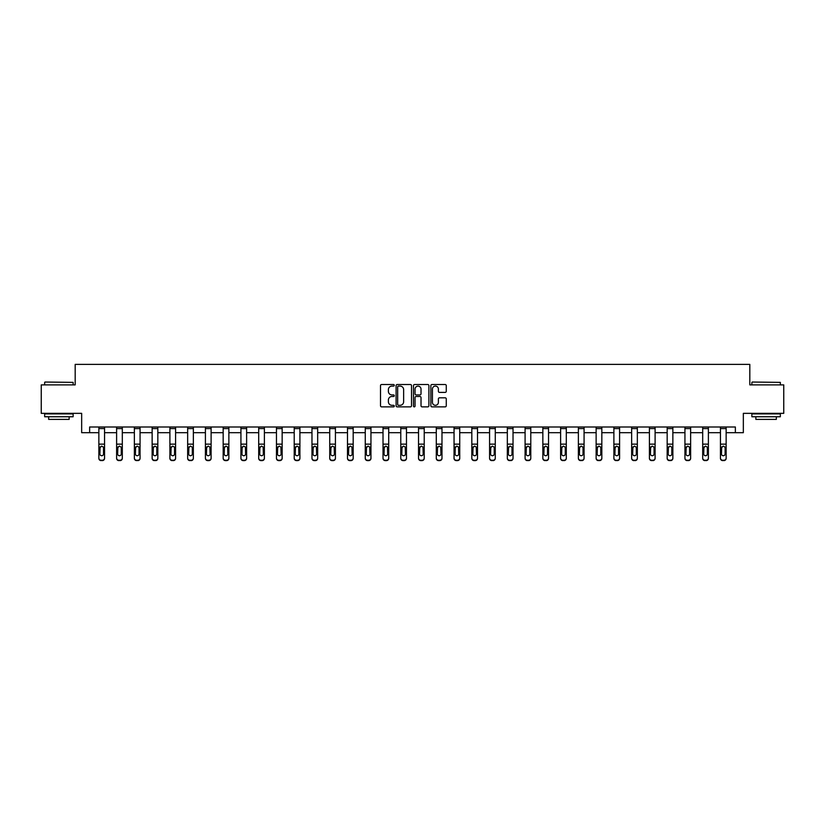 <?xml version="1.0" encoding="UTF-8"?>
<svg xmlns="http://www.w3.org/2000/svg" width="825" height="825" viewBox="0 0 825 825"><rect width="100%" height="100%" fill="white"/><g stroke="black" fill="none" stroke-linecap="round" stroke-linejoin="round"><path stroke-width="1.24" d="M394.288 385.306A0.784 0.784 0 0 0 393.504 384.522L381.635 384.522A1.114 1.114 0 0 0 380.511 385.636L380.511 405.756A1.114 1.114 0 0 0 381.635 406.869L393.504 406.869A0.784 0.784 0 0 0 394.288 406.086A0.784 0.784 0 0 0 393.504 405.302L391.968 405.302A3.578 3.578 0 0 1 388.389 401.734L388.389 400.053A3.578 3.578 0 0 1 391.968 396.474L393.504 396.474A0.784 0.784 0 0 0 394.288 395.701A0.784 0.784 0 0 0 393.504 394.917L391.968 394.917A3.578 3.578 0 0 1 388.389 391.339L388.389 389.658A3.578 3.578 0 0 1 391.968 386.09L393.504 386.09A0.784 0.784 0 0 0 394.288 385.306M445.16 392.401A1.114 1.114 0 0 0 446.273 391.287L446.273 385.636A1.114 1.114 0 0 0 445.16 384.522L431.97 384.522A1.114 1.114 0 0 0 430.856 385.636L430.856 405.756A1.114 1.114 0 0 0 431.97 406.869L445.16 406.869A1.114 1.114 0 0 0 446.273 405.756L446.273 398.939A1.114 1.114 0 0 0 445.16 397.815L439.519 397.815A1.114 1.114 0 0 0 438.395 398.939L438.395 402.322A2.991 2.991 0 0 1 435.404 405.302A2.991 2.991 0 0 1 432.424 402.322L432.424 389.08A2.991 2.991 0 0 1 435.404 386.09A2.991 2.991 0 0 1 438.395 389.08L438.395 391.287A1.114 1.114 0 0 0 439.519 392.401L445.16 392.401M89.636 432.692L89.636 426.999L735.364 426.999L735.364 432.692L743.335 432.692L743.335 413.346L783.75 413.346L783.75 384.883L749.822 384.883L749.822 364.392L75.178 364.392L75.178 384.883L41.25 384.883L41.25 413.346L81.665 413.346L81.665 432.692L98.856 432.692M411.52 385.636A1.114 1.114 0 0 0 410.407 384.522L397.217 384.522A1.114 1.114 0 0 0 396.103 385.636L396.103 405.756A1.114 1.114 0 0 0 397.217 406.869L410.407 406.869A1.114 1.114 0 0 0 411.52 405.756L411.52 385.636M414.593 384.522L427.783 384.522A1.114 1.114 0 0 1 428.897 385.636L428.897 405.756A1.114 1.114 0 0 1 427.783 406.869L422.142 406.869A1.114 1.114 0 0 1 421.018 405.756L421.018 397.598A1.114 1.114 0 0 0 419.904 396.474L416.161 396.474A1.114 1.114 0 0 0 415.047 397.598L415.047 406.086A0.784 0.784 0 0 1 414.263 406.869A0.784 0.784 0 0 1 413.48 406.086L413.48 385.636A1.114 1.114 0 0 1 414.593 384.522M104.548 432.692L116.614 432.692M122.306 432.692L134.372 432.692M140.064 432.692L152.14 432.692M157.833 432.692L169.898 432.692M175.591 432.692L187.657 432.692M193.349 432.692L205.415 432.692M211.107 432.692L223.173 432.692M228.865 432.692L240.931 432.692M246.623 432.692L258.699 432.692M264.392 432.692L276.457 432.692M282.15 432.692L294.216 432.692M299.908 432.692L311.974 432.692M317.666 432.692L329.732 432.692M335.424 432.692L347.49 432.692M353.183 432.692L365.258 432.692M370.951 432.692L383.017 432.692M388.709 432.692L400.775 432.692M406.467 432.692L418.533 432.692M424.225 432.692L436.291 432.692M441.983 432.692L454.049 432.692M459.742 432.692L471.817 432.692M477.51 432.692L489.576 432.692M495.268 432.692L507.334 432.692M513.026 432.692L525.092 432.692M530.784 432.692L542.85 432.692M548.542 432.692L560.608 432.692M566.301 432.692L578.377 432.692M584.069 432.692L596.135 432.692M601.827 432.692L613.893 432.692M619.585 432.692L631.651 432.692M637.343 432.692L649.409 432.692M655.102 432.692L667.167 432.692M672.86 432.692L684.936 432.692M690.628 432.692L702.694 432.692M708.386 432.692L720.452 432.692M726.144 432.692L735.364 432.692M398.444 386.09A0.784 0.784 0 0 0 397.671 386.873L397.671 404.528A0.784 0.784 0 0 0 398.444 405.302L400.063 405.302A3.578 3.578 0 0 0 403.642 401.734L403.642 389.658A3.578 3.578 0 0 0 400.063 386.09L398.444 386.09M421.018 389.132A2.991 2.991 0 0 0 418.028 386.141A2.991 2.991 0 0 0 415.047 389.132L415.047 393.793A1.114 1.114 0 0 0 416.161 394.917L419.904 394.917A1.114 1.114 0 0 0 421.018 393.793L421.018 389.132M98.856 447.449L98.856 457.999A2.279 2.258 -0 0 0 101.135 460.257L102.269 460.257A2.279 2.258 -0 0 0 104.548 457.999L104.548 458.349A2.279 2.258 180 0 1 102.269 460.608L102.269 460.257M103.527 453.925L103.527 447.934L103.527 453.925A1.825 1.805 180 0 1 101.702 455.74A1.825 1.805 180 0 0 103.527 453.925M99.877 454.286L99.877 453.925A1.825 1.805 180 0 0 101.702 455.74M99.877 453.925L100.083 447.098L101.702 446.098L103.321 447.098L101.702 446.098L99.877 447.789M104.548 426.999L104.548 457.999M98.856 426.999L98.856 457.999M101.135 460.257L102.269 460.608M101.135 460.608A2.279 2.258 180 0 1 98.856 458.349M104.548 447.098L103.321 447.098L103.527 447.934M45.004 382.037L73.126 382.377L45.004 382.037M58.895 416.759L44.663 416.759L44.663 413.913L73.126 413.913L73.126 416.759L58.895 416.759M69.145 416.759L69.145 419.378L48.654 419.378L48.654 416.759M752.214 382.037L780.337 382.377L752.214 382.037M766.105 416.759L751.874 416.759L751.874 413.913L780.337 413.913L780.337 416.759L766.105 416.759M776.346 416.759L776.346 419.378L755.855 419.378L755.855 416.759M116.614 447.449L116.614 457.999A2.279 2.258 -0 0 0 118.893 460.257L120.027 460.257A2.279 2.258 -0 0 0 122.306 457.999L122.306 458.349A2.279 2.258 180 0 1 120.027 460.608L120.027 460.257M121.285 453.925L121.285 447.934L121.285 453.925A1.825 1.805 180 0 1 119.46 455.74A1.825 1.805 180 0 0 121.285 453.925M117.645 454.286L117.645 453.925A1.825 1.805 180 0 0 119.46 455.74M117.645 453.925L117.841 447.098L119.46 446.098L121.079 447.098L119.46 446.098L117.645 447.789M134.372 447.449L134.372 457.999A2.279 2.258 -0 0 0 136.651 460.257L137.796 460.257A2.279 2.258 -0 0 0 140.064 457.999L140.064 458.349A2.279 2.258 180 0 1 137.796 460.608L137.796 460.257M139.043 453.925L139.043 447.934L139.043 453.925A1.825 1.805 180 0 1 137.218 455.74A1.825 1.805 180 0 0 139.043 453.925M135.403 454.286L135.403 453.925A1.825 1.805 180 0 0 137.218 455.74M135.403 453.925L135.599 447.098L137.218 446.098L138.837 447.098L137.218 446.098L135.403 447.789M122.306 426.999L122.306 457.999M116.614 426.999L116.614 457.999M118.893 460.257L120.027 460.608M118.893 460.608A2.279 2.258 180 0 1 116.614 458.349M122.306 447.098L121.079 447.098L121.285 447.934M140.064 426.999L140.064 457.999M134.372 426.999L134.372 457.999M136.651 460.257L137.796 460.608M136.651 460.608A2.279 2.258 180 0 1 134.372 458.349M140.064 447.098L138.837 447.098L139.043 447.934M152.14 447.449L152.14 457.999A2.279 2.258 -0 0 0 154.409 460.257L155.554 460.257A2.279 2.258 -0 0 0 157.833 457.999L157.833 458.349A2.279 2.258 180 0 1 155.554 460.608L155.554 460.257M156.802 453.925L156.802 447.934L156.802 453.925A1.825 1.805 180 0 1 154.987 455.74A1.825 1.805 180 0 0 156.802 453.925M153.161 454.286L153.161 453.925A1.825 1.805 180 0 0 154.987 455.74M153.161 453.925L153.357 447.098L154.987 446.098L156.606 447.098L154.987 446.098L153.161 447.789M169.898 447.449L169.898 457.999A2.279 2.258 -0 0 0 172.167 460.257L173.312 460.257A2.279 2.258 -0 0 0 175.591 457.999L175.591 458.349A2.279 2.258 180 0 1 173.312 460.608L173.312 460.257M174.56 453.925L174.56 447.934L174.56 453.925A1.825 1.805 180 0 1 172.745 455.74A1.825 1.805 180 0 0 174.56 453.925M170.919 454.286L170.919 453.925A1.825 1.805 180 0 0 172.745 455.74M170.919 453.925L171.126 447.098L172.745 446.098L174.364 447.098L172.745 446.098L170.919 447.789M187.657 447.449L187.657 457.999A2.279 2.258 -0 0 0 189.936 460.257L191.07 460.257A2.279 2.258 -0 0 0 193.349 457.999L193.349 458.349A2.279 2.258 180 0 1 191.07 460.608L191.07 460.257M192.318 453.925L192.318 447.934L192.318 453.925A1.825 1.805 180 0 1 190.503 455.74A1.825 1.805 180 0 0 192.318 453.925M188.678 454.286L188.678 453.925A1.825 1.805 180 0 0 190.503 455.74M188.678 453.925L188.884 447.098L190.503 446.098L192.122 447.098L190.503 446.098L188.678 447.789M157.833 426.999L157.833 457.999M152.14 426.999L152.14 457.999M154.409 460.257L155.554 460.608M154.409 460.608A2.279 2.258 180 0 1 152.14 458.349M157.833 447.098L156.606 447.098L156.802 447.934M175.591 426.999L175.591 457.999M169.898 426.999L169.898 457.999M172.167 460.257L173.312 460.608M172.167 460.608A2.279 2.258 180 0 1 169.898 458.349M175.591 447.098L174.364 447.098L174.56 447.934M193.349 426.999L193.349 457.999M187.657 426.999L187.657 457.999M189.936 460.257L191.07 460.608M189.936 460.608A2.279 2.258 180 0 1 187.657 458.349M193.349 447.098L192.122 447.098L192.318 447.934M211.107 426.999L211.107 458.349A2.279 2.258 180 0 1 208.828 460.608L208.828 460.257A2.279 2.258 -0 0 0 211.107 457.999M207.694 460.257L207.694 460.608A2.279 2.258 180 0 1 205.415 458.349L205.415 457.999A2.279 2.258 -0 0 0 207.694 460.257L208.828 460.257M205.415 426.999L205.415 457.999M207.694 460.608L208.828 460.608M211.107 447.098L209.88 447.098L210.086 453.925A1.825 1.805 180 0 1 208.261 455.74A1.825 1.805 180 0 1 206.436 453.925L206.642 447.098L208.261 446.098L209.88 447.098L208.261 446.098L206.436 447.789M228.865 426.999L228.865 458.349A2.279 2.258 180 0 1 226.586 460.608L226.586 460.257A2.279 2.258 -0 0 0 228.865 457.999M225.452 460.257L225.452 460.608A2.279 2.258 180 0 1 223.173 458.349L223.173 457.999A2.279 2.258 -0 0 0 225.452 460.257L226.586 460.257M223.173 426.999L223.173 457.999M225.452 460.608L226.586 460.608M228.865 447.098L227.638 447.098L227.844 453.925A1.825 1.805 180 0 1 226.019 455.74A1.825 1.805 180 0 1 224.204 453.925L224.4 447.098L226.019 446.098L227.638 447.098L226.019 446.098L224.204 447.789M246.623 426.999L246.623 458.349A2.279 2.258 180 0 1 244.355 460.608L244.355 460.257A2.279 2.258 -0 0 0 246.623 457.999M243.21 460.257L243.21 460.608A2.279 2.258 180 0 1 240.931 458.349L240.931 457.999A2.279 2.258 -0 0 0 243.21 460.257L244.355 460.257M240.931 426.999L240.931 457.999M243.21 460.608L244.355 460.608M246.623 447.098L245.396 447.098L245.602 453.925A1.825 1.805 180 0 1 243.777 455.74A1.825 1.805 180 0 1 241.962 453.925L242.158 447.098L243.777 446.098L245.396 447.098L243.777 446.098L241.962 447.789M264.392 426.999L264.392 458.349A2.279 2.258 180 0 1 262.113 460.608L262.113 460.257A2.279 2.258 -0 0 0 264.392 457.999M260.968 460.257L260.968 460.608A2.279 2.258 180 0 1 258.699 458.349L258.699 457.999A2.279 2.258 -0 0 0 260.968 460.257L262.113 460.257M258.699 426.999L258.699 457.999M260.968 460.608L262.113 460.608M264.392 447.098L263.165 447.098L263.361 453.925A1.825 1.805 180 0 1 261.546 455.74A1.825 1.805 180 0 1 259.72 453.925L259.916 447.098L261.546 446.098L263.165 447.098L261.546 446.098L259.72 447.789M282.15 426.999L282.15 458.349A2.279 2.258 180 0 1 279.871 460.608L279.871 460.257A2.279 2.258 -0 0 0 282.15 457.999M278.737 460.257L278.737 460.608A2.279 2.258 180 0 1 276.457 458.349L276.457 457.999A2.279 2.258 -0 0 0 278.737 460.257L279.871 460.257M276.457 426.999L276.457 457.999M278.737 460.608L279.871 460.608M282.15 447.098L280.923 447.098L281.119 453.925A1.825 1.805 180 0 1 279.304 455.74A1.825 1.805 180 0 1 277.478 453.925L277.685 447.098L279.304 446.098L280.923 447.098L279.304 446.098L277.478 447.789M299.908 426.999L299.908 458.349A2.279 2.258 180 0 1 297.629 460.608L297.629 460.257A2.279 2.258 -0 0 0 299.908 457.999M296.495 460.257L296.495 460.608A2.279 2.258 180 0 1 294.216 458.349L294.216 457.999A2.279 2.258 -0 0 0 296.495 460.257L297.629 460.257M294.216 426.999L294.216 457.999M296.495 460.608L297.629 460.608M299.908 447.098L298.681 447.098L298.887 453.925A1.825 1.805 180 0 1 297.062 455.74A1.825 1.805 180 0 1 295.237 453.925L295.443 447.098L297.062 446.098L298.681 447.098L297.062 446.098L295.237 447.789M317.666 426.999L317.666 458.349A2.279 2.258 180 0 1 315.387 460.608L315.387 460.257A2.279 2.258 -0 0 0 317.666 457.999M314.253 460.257L314.253 460.608A2.279 2.258 180 0 1 311.974 458.349L311.974 457.999A2.279 2.258 -0 0 0 314.253 460.257L315.387 460.257M311.974 426.999L311.974 457.999M314.253 460.608L315.387 460.608M317.666 447.098L316.439 447.098L316.645 453.925A1.825 1.805 180 0 1 314.82 455.74A1.825 1.805 180 0 1 312.995 453.925L313.201 447.098L314.82 446.098L316.439 447.098L314.82 446.098L312.995 447.789M335.424 426.999L335.424 458.349A2.279 2.258 180 0 1 333.145 460.608L333.145 460.257A2.279 2.258 -0 0 0 335.424 457.999M332.011 460.257L332.011 460.608A2.279 2.258 180 0 1 329.732 458.349L329.732 457.999A2.279 2.258 -0 0 0 332.011 460.257L333.145 460.257M329.732 426.999L329.732 457.999M332.011 460.608L333.145 460.608M335.424 447.098L334.197 447.098L334.403 453.925A1.825 1.805 180 0 1 332.578 455.74A1.825 1.805 180 0 1 330.763 453.925L330.959 447.098L332.578 446.098L334.197 447.098L332.578 446.098L330.763 447.789M353.183 426.999L353.183 458.349A2.279 2.258 180 0 1 350.914 460.608L350.914 460.257A2.279 2.258 -0 0 0 353.183 457.999M349.769 460.257L349.769 460.608A2.279 2.258 180 0 1 347.49 458.349L347.49 457.999A2.279 2.258 -0 0 0 349.769 460.257L350.914 460.257M347.49 426.999L347.49 457.999M349.769 460.608L350.914 460.608M353.183 447.098L351.955 447.098L352.162 453.925A1.825 1.805 180 0 1 350.336 455.74A1.825 1.805 180 0 1 348.521 453.925L348.717 447.098L350.336 446.098L351.955 447.098L350.336 446.098L348.521 447.789M370.951 426.999L370.951 458.349A2.279 2.258 180 0 1 368.672 460.608L368.672 460.257A2.279 2.258 -0 0 0 370.951 457.999M367.527 460.257L367.527 460.608A2.279 2.258 180 0 1 365.258 458.349L365.258 457.999A2.279 2.258 -0 0 0 367.527 460.257L368.672 460.257M365.258 426.999L365.258 457.999M367.527 460.608L368.672 460.608M370.951 447.098L369.724 447.098L369.92 453.925A1.825 1.805 180 0 1 368.105 455.74A1.825 1.805 180 0 1 366.279 453.925L366.475 447.098L368.105 446.098L369.724 447.098L368.105 446.098L366.279 447.789M388.709 426.999L388.709 458.349A2.279 2.258 180 0 1 386.43 460.608L386.43 460.257A2.279 2.258 -0 0 0 388.709 457.999M385.296 460.257L385.296 460.608A2.279 2.258 180 0 1 383.017 458.349L383.017 457.999A2.279 2.258 -0 0 0 385.296 460.257L386.43 460.257M383.017 426.999L383.017 457.999M385.296 460.608L386.43 460.608M388.709 447.098L387.482 447.098L387.678 453.925A1.825 1.805 180 0 1 385.863 455.74A1.825 1.805 180 0 1 384.037 453.925L384.244 447.098L385.863 446.098L387.482 447.098L385.863 446.098L384.037 447.789M406.467 426.999L406.467 458.349A2.279 2.258 180 0 1 404.188 460.608L404.188 460.257A2.279 2.258 -0 0 0 406.467 457.999M403.054 460.257L403.054 460.608A2.279 2.258 180 0 1 400.775 458.349L400.775 457.999A2.279 2.258 -0 0 0 403.054 460.257L404.188 460.257M400.775 426.999L400.775 457.999M403.054 460.608L404.188 460.608M406.467 447.098L405.24 447.098L405.446 453.925A1.825 1.805 180 0 1 403.621 455.74A1.825 1.805 180 0 1 401.796 453.925L402.002 447.098L403.621 446.098L405.24 447.098L403.621 446.098L401.796 447.789M424.225 426.999L424.225 458.349A2.279 2.258 180 0 1 421.946 460.608L421.946 460.257A2.279 2.258 -0 0 0 424.225 457.999M420.812 460.257L420.812 460.608A2.279 2.258 180 0 1 418.533 458.349L418.533 457.999A2.279 2.258 -0 0 0 420.812 460.257L421.946 460.257M418.533 426.999L418.533 457.999M420.812 460.608L421.946 460.608M424.225 447.098L422.998 447.098L423.204 453.925A1.825 1.805 180 0 1 421.379 455.74A1.825 1.805 180 0 1 419.554 453.925L419.76 447.098L421.379 446.098L422.998 447.098L421.379 446.098L419.554 447.789M441.983 426.999L441.983 458.349A2.279 2.258 180 0 1 439.704 460.608L439.704 460.257A2.279 2.258 -0 0 0 441.983 457.999M438.57 460.257L438.57 460.608A2.279 2.258 180 0 1 436.291 458.349L436.291 457.999A2.279 2.258 -0 0 0 438.57 460.257L439.704 460.257M436.291 426.999L436.291 457.999M438.57 460.608L439.704 460.608M441.983 447.098L440.756 447.098L440.963 453.925A1.825 1.805 180 0 1 439.137 455.74A1.825 1.805 180 0 1 437.322 453.925L437.518 447.098L439.137 446.098L440.756 447.098L439.137 446.098L437.322 447.789M459.742 426.999L459.742 458.349A2.279 2.258 180 0 1 457.473 460.608L457.473 460.257A2.279 2.258 -0 0 0 459.742 457.999M456.328 460.257L456.328 460.608A2.279 2.258 180 0 1 454.049 458.349L454.049 457.999A2.279 2.258 -0 0 0 456.328 460.257L457.473 460.257M454.049 426.999L454.049 457.999M456.328 460.608L457.473 460.608M459.742 447.098L458.525 447.098L458.721 453.925A1.825 1.805 180 0 1 456.895 455.74A1.825 1.805 180 0 1 455.08 453.925L455.276 447.098L456.895 446.098L458.525 447.098L456.895 446.098L455.08 447.789M477.51 426.999L477.51 458.349A2.279 2.258 180 0 1 475.231 460.608L475.231 460.257A2.279 2.258 -0 0 0 477.51 457.999M474.086 460.257L474.086 460.608A2.279 2.258 180 0 1 471.817 458.349L471.817 457.999A2.279 2.258 -0 0 0 474.086 460.257L475.231 460.257M471.817 426.999L471.817 457.999M474.086 460.608L475.231 460.608M477.51 447.098L476.283 447.098L476.479 453.925A1.825 1.805 180 0 1 474.664 455.74A1.825 1.805 180 0 1 472.838 453.925L473.045 447.098L474.664 446.098L476.283 447.098L474.664 446.098L472.838 447.789M205.415 447.449L205.415 458.349M208.261 455.74A1.825 1.805 180 0 0 210.086 453.925L210.086 447.934M223.173 447.449L223.173 458.349M226.019 455.74A1.825 1.805 180 0 0 227.844 453.925L227.844 447.934M240.931 447.449L240.931 458.349M243.777 455.74A1.825 1.805 180 0 0 245.602 453.925L245.602 447.934M258.699 447.449L258.699 458.349M261.546 455.74A1.825 1.805 180 0 0 263.361 453.925L263.361 447.934M276.457 447.449L276.457 458.349M279.304 455.74A1.825 1.805 180 0 0 281.119 453.925L281.119 447.934M294.216 447.449L294.216 458.349M297.062 455.74A1.825 1.805 180 0 0 298.887 453.925L298.887 447.934M311.974 447.449L311.974 458.349M314.82 455.74A1.825 1.805 180 0 0 316.645 453.925L316.645 447.934M329.732 447.449L329.732 458.349M332.578 455.74A1.825 1.805 180 0 0 334.403 453.925L334.403 447.934M347.49 447.449L347.49 458.349M350.336 455.74A1.825 1.805 180 0 0 352.162 453.925L352.162 447.934M365.258 447.449L365.258 458.349M368.105 455.74A1.825 1.805 180 0 0 369.92 453.925L369.92 447.934M383.017 447.449L383.017 458.349M385.863 455.74A1.825 1.805 180 0 0 387.678 453.925L387.678 447.934M400.775 447.449L400.775 458.349M403.621 455.74A1.825 1.805 180 0 0 405.446 453.925L405.446 447.934M418.533 447.449L418.533 458.349M421.379 455.74A1.825 1.805 180 0 0 423.204 453.925L423.204 447.934M436.291 447.449L436.291 458.349M439.137 455.74A1.825 1.805 180 0 0 440.963 453.925L440.963 447.934M454.049 447.449L454.049 458.349M456.895 455.74A1.825 1.805 180 0 0 458.721 453.925L458.721 447.934M471.817 447.449L471.817 458.349M474.664 455.74A1.825 1.805 180 0 0 476.479 453.925L476.479 447.934M489.576 447.449L489.576 457.999A2.279 2.258 -0 0 0 491.855 460.257L492.989 460.257A2.279 2.258 -0 0 0 495.268 457.999L495.268 458.349A2.279 2.258 180 0 1 492.989 460.608L492.989 460.257M494.237 453.925L494.237 447.934L494.237 453.925A1.825 1.805 180 0 1 492.422 455.74A1.825 1.805 180 0 0 494.237 453.925M490.597 454.286L490.597 453.925A1.825 1.805 180 0 0 492.422 455.74M490.597 453.925L490.803 447.098L492.422 446.098L494.041 447.098L492.422 446.098L490.597 447.789M507.334 447.449L507.334 457.999A2.279 2.258 -0 0 0 509.613 460.257L510.747 460.257A2.279 2.258 -0 0 0 513.026 457.999L513.026 458.349A2.279 2.258 180 0 1 510.747 460.608L510.747 460.257M512.005 453.925L512.005 447.934L512.005 453.925A1.825 1.805 180 0 1 510.18 455.74A1.825 1.805 180 0 0 512.005 453.925M508.355 454.286L508.355 453.925A1.825 1.805 180 0 0 510.18 455.74M508.355 453.925L508.561 447.098L510.18 446.098L511.799 447.098L510.18 446.098L508.355 447.789M525.092 447.449L525.092 457.999A2.279 2.258 -0 0 0 527.371 460.257L528.505 460.257A2.279 2.258 -0 0 0 530.784 457.999L530.784 458.349A2.279 2.258 180 0 1 528.505 460.608L528.505 460.257M529.763 453.925L529.763 447.934L529.763 453.925A1.825 1.805 180 0 1 527.938 455.74A1.825 1.805 180 0 0 529.763 453.925M526.113 454.286L526.113 453.925A1.825 1.805 180 0 0 527.938 455.74M526.113 453.925L526.319 447.098L527.938 446.098L529.557 447.098L527.938 446.098L526.113 447.789M542.85 447.449L542.85 457.999A2.279 2.258 -0 0 0 545.129 460.257L546.263 460.257A2.279 2.258 -0 0 0 548.542 457.999L548.542 458.349A2.279 2.258 180 0 1 546.263 460.608L546.263 460.257M547.522 453.925L547.522 447.934L547.522 453.925A1.825 1.805 180 0 1 545.696 455.74A1.825 1.805 180 0 0 547.522 453.925M543.881 454.286L543.881 453.925A1.825 1.805 180 0 0 545.696 455.74M543.881 453.925L544.077 447.098L545.696 446.098L547.315 447.098L545.696 446.098L543.881 447.789M495.268 426.999L495.268 457.999M489.576 426.999L489.576 457.999M491.855 460.257L492.989 460.608M491.855 460.608A2.279 2.258 180 0 1 489.576 458.349M495.268 447.098L494.041 447.098L494.237 447.934M513.026 426.999L513.026 457.999M507.334 426.999L507.334 457.999M509.613 460.257L510.747 460.608M509.613 460.608A2.279 2.258 180 0 1 507.334 458.349M513.026 447.098L511.799 447.098L512.005 447.934M530.784 426.999L530.784 457.999M525.092 426.999L525.092 457.999M527.371 460.257L528.505 460.608M527.371 460.608A2.279 2.258 180 0 1 525.092 458.349M530.784 447.098L529.557 447.098L529.763 447.934M548.542 426.999L548.542 457.999M542.85 426.999L542.85 457.999M545.129 460.257L546.263 460.608M545.129 460.608A2.279 2.258 180 0 1 542.85 458.349M548.542 447.098L547.315 447.098L547.522 447.934M560.608 447.449L560.608 457.999A2.279 2.258 -0 0 0 562.887 460.257L564.032 460.257A2.279 2.258 -0 0 0 566.301 457.999L566.301 458.349A2.279 2.258 180 0 1 564.032 460.608L564.032 460.257M565.28 453.925L565.28 447.934L565.28 453.925A1.825 1.805 180 0 1 563.454 455.74A1.825 1.805 180 0 0 565.28 453.925M561.639 454.286L561.639 453.925A1.825 1.805 180 0 0 563.454 455.74M561.639 453.925L561.835 447.098L563.454 446.098L565.084 447.098L563.454 446.098L561.639 447.789M578.377 447.449L578.377 457.999A2.279 2.258 -0 0 0 580.645 460.257L581.79 460.257A2.279 2.258 -0 0 0 584.069 457.999L584.069 458.349A2.279 2.258 180 0 1 581.79 460.608L581.79 460.257M583.038 453.925L583.038 447.934L583.038 453.925A1.825 1.805 180 0 1 581.223 455.74A1.825 1.805 180 0 0 583.038 453.925M579.398 454.286L579.398 453.925A1.825 1.805 180 0 0 581.223 455.74M579.398 453.925L579.604 447.098L581.223 446.098L582.842 447.098L581.223 446.098L579.398 447.789M596.135 447.449L596.135 457.999A2.279 2.258 -0 0 0 598.414 460.257L599.548 460.257A2.279 2.258 -0 0 0 601.827 457.999L601.827 458.349A2.279 2.258 180 0 1 599.548 460.608L599.548 460.257M600.796 453.925L600.796 447.934L600.796 453.925A1.825 1.805 180 0 1 598.981 455.74A1.825 1.805 180 0 0 600.796 453.925M597.156 454.286L597.156 453.925A1.825 1.805 180 0 0 598.981 455.74M597.156 453.925L597.362 447.098L598.981 446.098L600.6 447.098L598.981 446.098L597.156 447.789M613.893 447.449L613.893 457.999A2.279 2.258 -0 0 0 616.172 460.257L617.306 460.257A2.279 2.258 -0 0 0 619.585 457.999L619.585 458.349A2.279 2.258 180 0 1 617.306 460.608L617.306 460.257M618.564 453.925L618.564 447.934L618.564 453.925A1.825 1.805 180 0 1 616.739 455.74A1.825 1.805 180 0 0 618.564 453.925M614.914 454.286L614.914 453.925A1.825 1.805 180 0 0 616.739 455.74M614.914 453.925L615.12 447.098L616.739 446.098L618.358 447.098L616.739 446.098L614.914 447.789M631.651 447.449L631.651 457.999A2.279 2.258 -0 0 0 633.93 460.257L635.064 460.257A2.279 2.258 -0 0 0 637.343 457.999L637.343 458.349A2.279 2.258 180 0 1 635.064 460.608L635.064 460.257M636.322 453.925L636.322 447.934L636.322 453.925A1.825 1.805 180 0 1 634.497 455.74A1.825 1.805 180 0 0 636.322 453.925M632.682 454.286L632.682 453.925A1.825 1.805 180 0 0 634.497 455.74M632.682 453.925L632.878 447.098L634.497 446.098L636.116 447.098L634.497 446.098L632.682 447.789M649.409 447.449L649.409 457.999A2.279 2.258 -0 0 0 651.688 460.257L652.833 460.257A2.279 2.258 -0 0 0 655.102 457.999L655.102 458.349A2.279 2.258 180 0 1 652.833 460.608L652.833 460.257M654.081 453.925L654.081 447.934L654.081 453.925A1.825 1.805 180 0 1 652.255 455.74A1.825 1.805 180 0 0 654.081 453.925M650.44 454.286L650.44 453.925A1.825 1.805 180 0 0 652.255 455.74M650.44 453.925L650.636 447.098L652.255 446.098L653.874 447.098L652.255 446.098L650.44 447.789M667.167 447.449L667.167 457.999A2.279 2.258 -0 0 0 669.446 460.257L670.591 460.257A2.279 2.258 -0 0 0 672.86 457.999L672.86 458.349A2.279 2.258 180 0 1 670.591 460.608L670.591 460.257M671.839 453.925L671.839 447.934L671.839 453.925A1.825 1.805 180 0 1 670.013 455.74A1.825 1.805 180 0 0 671.839 453.925M668.198 454.286L668.198 453.925A1.825 1.805 180 0 0 670.013 455.74M668.198 453.925L668.394 447.098L670.013 446.098L671.643 447.098L670.013 446.098L668.198 447.789M684.936 447.449L684.936 457.999A2.279 2.258 -0 0 0 687.204 460.257L688.349 460.257A2.279 2.258 -0 0 0 690.628 457.999L690.628 458.349A2.279 2.258 180 0 1 688.349 460.608L688.349 460.257M689.597 453.925L689.597 447.934L689.597 453.925A1.825 1.805 180 0 1 687.782 455.74A1.825 1.805 180 0 0 689.597 453.925M685.957 454.286L685.957 453.925A1.825 1.805 180 0 0 687.782 455.74M685.957 453.925L686.163 447.098L687.782 446.098L689.401 447.098L687.782 446.098L685.957 447.789M566.301 426.999L566.301 457.999M560.608 426.999L560.608 457.999M562.887 460.257L564.032 460.608M562.887 460.608A2.279 2.258 180 0 1 560.608 458.349M566.301 447.098L565.084 447.098L565.28 447.934M584.069 426.999L584.069 457.999M578.377 426.999L578.377 457.999M580.645 460.257L581.79 460.608M580.645 460.608A2.279 2.258 180 0 1 578.377 458.349M584.069 447.098L582.842 447.098L583.038 447.934M601.827 426.999L601.827 457.999M596.135 426.999L596.135 457.999M598.414 460.257L599.548 460.608M598.414 460.608A2.279 2.258 180 0 1 596.135 458.349M601.827 447.098L600.6 447.098L600.796 447.934M619.585 426.999L619.585 457.999M613.893 426.999L613.893 457.999M616.172 460.257L617.306 460.608M616.172 460.608A2.279 2.258 180 0 1 613.893 458.349M619.585 447.098L618.358 447.098L618.564 447.934M637.343 426.999L637.343 457.999M631.651 426.999L631.651 457.999M633.93 460.257L635.064 460.608M633.93 460.608A2.279 2.258 180 0 1 631.651 458.349M637.343 447.098L636.116 447.098L636.322 447.934M655.102 426.999L655.102 457.999M649.409 426.999L649.409 457.999M651.688 460.257L652.833 460.608M651.688 460.608A2.279 2.258 180 0 1 649.409 458.349M655.102 447.098L653.874 447.098L654.081 447.934M672.86 426.999L672.86 457.999M667.167 426.999L667.167 457.999M669.446 460.257L670.591 460.608M669.446 460.608A2.279 2.258 180 0 1 667.167 458.349M672.86 447.098L671.643 447.098L671.839 447.934M690.628 426.999L690.628 457.999M684.936 426.999L684.936 457.999M687.204 460.257L688.349 460.608M687.204 460.608A2.279 2.258 180 0 1 684.936 458.349M690.628 447.098L689.401 447.098L689.597 447.934M702.694 447.449L702.694 457.999A2.279 2.258 -0 0 0 704.973 460.257L706.107 460.257A2.279 2.258 -0 0 0 708.386 457.999L708.386 458.349A2.279 2.258 180 0 1 706.107 460.608L706.107 460.257M707.355 453.925L707.355 447.934L707.355 453.925A1.825 1.805 180 0 1 705.54 455.74A1.825 1.805 180 0 0 707.355 453.925M703.715 454.286L703.715 453.925A1.825 1.805 180 0 0 705.54 455.74M703.715 453.925L703.921 447.098L705.54 446.098L707.159 447.098L705.54 446.098L703.715 447.789M708.386 426.999L708.386 457.999M702.694 426.999L702.694 457.999M704.973 460.257L706.107 460.608M704.973 460.608A2.279 2.258 180 0 1 702.694 458.349M708.386 447.098L707.159 447.098L707.355 447.934M720.452 447.449L720.452 457.999A2.279 2.258 -0 0 0 722.731 460.257L723.865 460.257A2.279 2.258 -0 0 0 726.144 457.999L726.144 458.349A2.279 2.258 180 0 1 723.865 460.608L723.865 460.257M725.123 453.925L725.123 447.934L725.123 453.925A1.825 1.805 180 0 1 723.298 455.74A1.825 1.805 180 0 0 725.123 453.925M721.473 454.286L721.473 453.925A1.825 1.805 180 0 0 723.298 455.74M721.473 453.925L721.679 447.098L723.298 446.098L724.917 447.098L723.298 446.098L721.473 447.789M726.144 426.999L726.144 457.999M720.452 426.999L720.452 457.999M722.731 460.257L723.865 460.608M722.731 460.608A2.279 2.258 180 0 1 720.452 458.349M726.144 447.098L724.917 447.098L725.123 447.934M98.856 427.03L104.548 427.03M98.856 447.098L100.083 447.098M98.856 444.149L104.548 444.149M98.856 428.588L104.548 428.588M116.614 427.03L122.306 427.03M116.614 447.098L117.841 447.098M116.614 444.149L122.306 444.149M116.614 428.588L122.306 428.588M134.372 427.03L140.064 427.03M134.372 447.098L135.599 447.098M134.372 444.149L140.064 444.149M134.372 428.588L140.064 428.588M152.14 427.03L157.833 427.03M152.14 447.098L153.357 447.098M152.14 444.149L157.833 444.149M152.14 428.588L157.833 428.588M169.898 427.03L175.591 427.03M169.898 447.098L171.126 447.098M169.898 444.149L175.591 444.149M169.898 428.588L175.591 428.588M187.657 427.03L193.349 427.03M187.657 447.098L188.884 447.098M187.657 444.149L193.349 444.149M187.657 428.588L193.349 428.588M205.415 427.03L211.107 427.03M205.415 447.098L206.642 447.098M205.415 444.149L211.107 444.149M205.415 428.588L211.107 428.588M223.173 427.03L228.865 427.03M223.173 447.098L224.4 447.098M223.173 444.149L228.865 444.149M223.173 428.588L228.865 428.588M240.931 427.03L246.623 427.03M240.931 447.098L242.158 447.098M240.931 444.149L246.623 444.149M240.931 428.588L246.623 428.588M258.699 427.03L264.392 427.03M258.699 447.098L259.916 447.098M258.699 444.149L264.392 444.149M258.699 428.588L264.392 428.588M276.457 427.03L282.15 427.03M276.457 447.098L277.685 447.098M276.457 444.149L282.15 444.149M276.457 428.588L282.15 428.588M294.216 427.03L299.908 427.03M294.216 447.098L295.443 447.098M294.216 444.149L299.908 444.149M294.216 428.588L299.908 428.588M311.974 427.03L317.666 427.03M311.974 447.098L313.201 447.098M311.974 444.149L317.666 444.149M311.974 428.588L317.666 428.588M329.732 427.03L335.424 427.03M329.732 447.098L330.959 447.098M329.732 444.149L335.424 444.149M329.732 428.588L335.424 428.588M347.49 427.03L353.183 427.03M347.49 447.098L348.717 447.098M347.49 444.149L353.183 444.149M347.49 428.588L353.183 428.588M365.258 427.03L370.951 427.03M365.258 447.098L366.475 447.098M365.258 444.149L370.951 444.149M365.258 428.588L370.951 428.588M383.017 427.03L388.709 427.03M383.017 447.098L384.244 447.098M383.017 444.149L388.709 444.149M383.017 428.588L388.709 428.588M400.775 427.03L406.467 427.03M400.775 447.098L402.002 447.098M400.775 444.149L406.467 444.149M400.775 428.588L406.467 428.588M418.533 427.03L424.225 427.03M418.533 447.098L419.76 447.098M418.533 444.149L424.225 444.149M418.533 428.588L424.225 428.588M436.291 427.03L441.983 427.03M436.291 447.098L437.518 447.098M436.291 444.149L441.983 444.149M436.291 428.588L441.983 428.588M454.049 427.03L459.742 427.03M454.049 447.098L455.276 447.098M454.049 444.149L459.742 444.149M454.049 428.588L459.742 428.588M471.817 427.03L477.51 427.03M471.817 447.098L473.045 447.098M471.817 444.149L477.51 444.149M471.817 428.588L477.51 428.588M489.576 427.03L495.268 427.03M489.576 447.098L490.803 447.098M489.576 444.149L495.268 444.149M489.576 428.588L495.268 428.588M507.334 427.03L513.026 427.03M507.334 447.098L508.561 447.098M507.334 444.149L513.026 444.149M507.334 428.588L513.026 428.588M525.092 427.03L530.784 427.03M525.092 447.098L526.319 447.098M525.092 444.149L530.784 444.149M525.092 428.588L530.784 428.588M542.85 427.03L548.542 427.03M542.85 447.098L544.077 447.098M542.85 444.149L548.542 444.149M542.85 428.588L548.542 428.588M560.608 427.03L566.301 427.03M560.608 447.098L561.835 447.098M560.608 444.149L566.301 444.149M560.608 428.588L566.301 428.588M578.377 427.03L584.069 427.03M578.377 447.098L579.604 447.098M578.377 444.149L584.069 444.149M578.377 428.588L584.069 428.588M596.135 427.03L601.827 427.03M596.135 447.098L597.362 447.098M596.135 444.149L601.827 444.149M596.135 428.588L601.827 428.588M613.893 427.03L619.585 427.03M613.893 447.098L615.12 447.098M613.893 444.149L619.585 444.149M613.893 428.588L619.585 428.588M631.651 427.03L637.343 427.03M631.651 447.098L632.878 447.098M631.651 444.149L637.343 444.149M631.651 428.588L637.343 428.588M649.409 427.03L655.102 427.03M649.409 447.098L650.636 447.098M649.409 444.149L655.102 444.149M649.409 428.588L655.102 428.588M667.167 427.03L672.86 427.03M667.167 447.098L668.394 447.098M667.167 444.149L672.86 444.149M667.167 428.588L672.86 428.588M684.936 427.03L690.628 427.03M684.936 447.098L686.163 447.098M684.936 444.149L690.628 444.149M684.936 428.588L690.628 428.588M702.694 427.03L708.386 427.03M702.694 447.098L703.921 447.098M702.694 444.149L708.386 444.149M702.694 428.588L708.386 428.588M720.452 427.03L726.144 427.03M720.452 447.098L721.679 447.098M720.452 444.149L726.144 444.149M720.452 428.588L726.144 428.588M44.663 384.883L44.663 382.377M51.15 413.913L51.15 413.346M66.639 413.913L66.639 413.346M73.126 384.883L73.126 382.377M751.874 384.883L751.874 382.377M758.361 413.913L758.361 413.346M773.85 413.913L773.85 413.346M780.337 384.883L780.337 382.377"/></g></svg>
